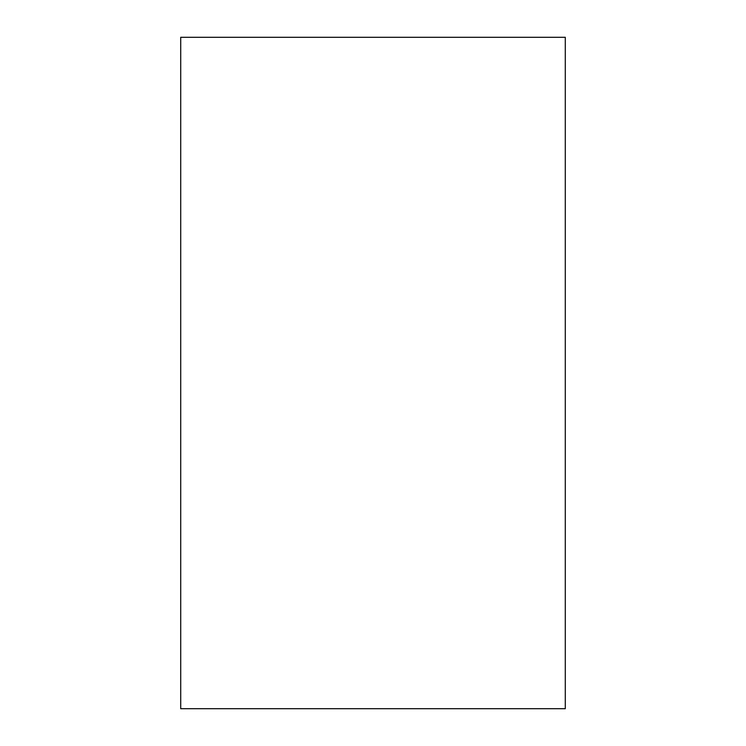 <?xml version="1.0" encoding="UTF-8"?>
<svg xmlns="http://www.w3.org/2000/svg" width="746" height="746" viewBox="0 0 746 746"><rect width="100%" height="100%" fill="white"/><g stroke="black" fill="none" stroke-linecap="round" stroke-linejoin="round"><path stroke-width="1.12" d="M565.291 373L565.291 708.7L180.709 708.7L180.709 37.3L565.291 37.3L565.291 373"/></g></svg>
